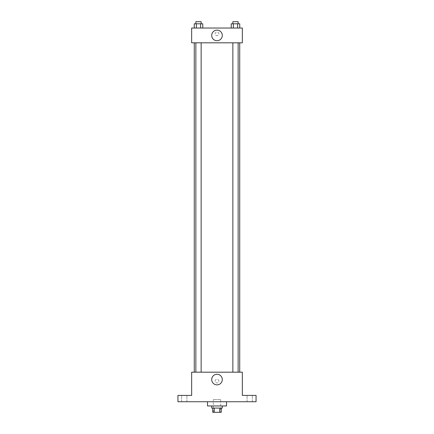 <?xml version="1.0" encoding="UTF-8"?>
<svg xmlns="http://www.w3.org/2000/svg" width="434" height="434" viewBox="0 0 434 434"><rect width="100%" height="100%" fill="white"/><g stroke="black" fill="none" stroke-linecap="round" stroke-linejoin="round"><path stroke-width="0.33" stroke-dasharray="2.17 1.63" d="M220.694 399.633L213.306 399.633L220.694 399.633L220.694 412.3L213.306 412.3L220.694 412.3M214.293 412.3L212.779 412.3L212.779 408.079L214.293 408.079L214.293 412.3L221.221 412.3L221.221 408.079L219.707 408.079L219.707 412.3M214.293 408.079L212.779 408.079M219.707 408.079L221.221 408.079M211.721 408.079L222.279 408.079M217 405.964L211.721 405.964L217 405.964M226.499 405.964L207.501 405.964M226.499 401.743L207.501 401.743L226.499 401.743M184.276 401.743L181.634 401.743L184.276 401.743M249.724 401.743L252.366 401.743L249.724 401.743M177.94 401.743L256.06 401.743L256.06 395.407L242.335 395.407L242.335 372.182L191.665 372.182L191.665 395.407L177.94 395.407L177.94 401.743M218.85 381.155A1.85 1.85 0 0 0 216.078 379.555A1.85 1.85 0 0 0 216.078 382.755A1.85 1.85 0 0 0 218.85 381.155A1.85 1.85 0 0 0 216.078 379.555A1.85 1.85 0 0 0 216.078 382.755A1.85 1.85 0 0 0 218.85 381.155M249.724 395.407L252.366 395.407L249.724 395.407M184.276 395.407L181.634 395.407L184.276 395.407M239.72 372.182L194.28 372.182L239.72 372.182M201.143 372.182L195.864 372.182L201.143 372.182L195.864 372.182L201.143 372.182L201.143 42.814L195.864 42.814L201.143 42.814M238.136 372.182L232.857 372.182L238.136 372.182L232.857 372.182L238.136 372.182L238.136 42.814L232.857 42.814L238.136 42.814M191.665 383.005L191.665 379.311L191.665 383.005M242.335 379.311L242.335 383.005L242.335 379.311M222.295 379.576A5.295 5.295 0 0 1 214.353 384.161A5.295 5.295 0 0 1 214.353 374.987A5.295 5.295 0 0 1 222.295 379.576M239.72 42.814L194.28 42.814L239.72 42.814M191.665 42.814L242.335 42.814L242.335 28.036L191.665 28.036L191.665 42.814M218.85 33.841A1.85 1.85 0 0 0 216.078 32.241A1.85 1.85 0 0 0 216.078 35.442A1.85 1.85 0 0 0 218.85 33.841A1.85 1.85 0 0 0 216.078 32.241A1.85 1.85 0 0 0 216.078 35.442A1.85 1.85 0 0 0 218.85 33.841M194.237 28.036L194.237 23.81L196.369 23.81L196.369 28.036L194.237 28.036L202.77 28.036L194.237 28.036L202.77 28.036L194.237 28.036L202.77 28.036L194.237 28.036L196.369 28.036L196.369 23.81L202.77 23.81L200.638 23.81L200.638 28.036L200.638 23.81L194.237 23.81L202.77 23.81L202.77 28.036M231.23 28.036L231.23 23.81L233.362 23.81L233.362 28.036L231.23 28.036L239.763 28.036L231.23 28.036L239.763 28.036L231.23 28.036L239.763 28.036L231.23 28.036L233.362 28.036L233.362 23.81L239.763 23.81L237.631 23.81L237.631 28.036L237.631 23.81L231.23 23.81L239.763 23.81L239.763 28.036M191.665 35.691L191.665 31.991L191.665 35.691M242.335 31.991L242.335 35.691L242.335 31.991M222.295 35.425A5.295 5.295 0 0 1 214.353 40.009A5.295 5.295 0 0 1 214.353 30.836A5.295 5.295 0 0 1 222.295 35.425M238.136 23.81L232.857 23.81L238.136 23.81L232.857 23.81L238.136 23.81L238.136 21.7L232.857 21.7L238.136 21.7L232.857 21.7L232.857 23.81M201.143 23.81L195.864 23.81L201.143 23.81L195.864 23.81L201.143 23.81L201.143 21.7L195.864 21.7L201.143 21.7L195.864 21.7L195.864 23.81M237.631 23.81L237.631 28.036M233.362 23.81L233.362 28.036M200.638 23.81L200.638 28.036M196.369 23.81L196.369 28.036M213.306 412.3L213.306 399.633M186.913 401.743L186.913 395.407L186.913 401.743M181.634 401.743L181.634 395.407L181.634 401.743M252.366 401.743L252.366 395.407L252.366 401.743M247.087 401.743L247.087 395.407L247.087 401.743M195.864 42.814L195.864 372.182M232.857 42.814L232.857 372.182"/><path stroke-width="0.65" d="M219.707 408.079L219.707 412.3L212.779 412.3L212.779 408.079M219.707 412.3L221.221 412.3L221.221 408.079M222.279 405.964L222.279 408.079L211.721 408.079L211.721 405.964M214.293 408.079L214.293 412.3M207.501 401.743L207.501 405.964L226.499 405.964L226.499 401.743M256.06 401.743L177.94 401.743L177.94 395.407L191.665 395.407L191.665 372.182L242.335 372.182L242.335 395.407L256.06 395.407L256.06 401.743M222.295 379.576A5.295 5.295 0 0 1 214.353 384.161A5.295 5.295 0 0 1 214.353 374.987A5.295 5.295 0 0 1 222.295 379.576M239.72 42.814L239.72 372.182M232.857 372.182L232.857 42.814M201.143 42.814L201.143 372.182M242.335 42.814L191.665 42.814L191.665 28.036L242.335 28.036L242.335 42.814M222.295 35.425A5.295 5.295 0 0 1 214.353 40.009A5.295 5.295 0 0 1 214.353 30.836A5.295 5.295 0 0 1 222.295 35.425M239.763 28.036L239.763 23.81L231.23 23.81L231.23 28.036M237.631 23.81L237.631 28.036M233.362 23.81L233.362 28.036M232.857 23.81L232.857 21.7L238.136 21.7L238.136 23.81M202.77 28.036L202.77 23.81L194.237 23.81L194.237 28.036M200.638 23.81L200.638 28.036M196.369 23.81L196.369 28.036M195.864 23.81L195.864 21.7L201.143 21.7L201.143 23.81M194.28 42.814L194.28 372.182M238.136 372.182L238.136 42.814M195.864 42.814L195.864 372.182"/></g></svg>
